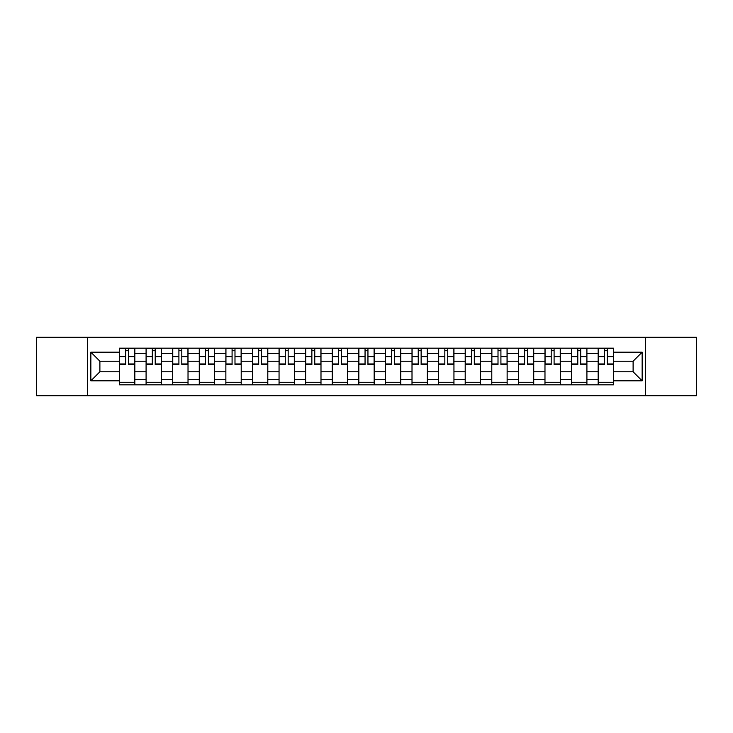 <?xml version="1.0" encoding="UTF-8"?>
<svg xmlns="http://www.w3.org/2000/svg" width="733" height="733" viewBox="0 0 733 733"><rect width="100%" height="100%" fill="white"/><g stroke="black" fill="none" stroke-linecap="round" stroke-linejoin="round"><path stroke-width="1.1" d="M645.553 395.738L696.35 395.738L696.35 337.262L36.65 337.262L36.65 395.738L645.553 395.738L645.553 337.262M146.087 384.825L146.087 353.37L134.835 353.37L134.835 384.825M134.835 353.37L134.835 348.175M146.087 353.37L146.087 348.175M161.434 348.175L161.434 384.825M172.686 384.825L172.686 348.175M188.024 348.175L188.024 384.825M199.275 384.825L199.275 348.175M214.613 348.175L214.613 384.825M225.865 384.825L225.865 348.175M241.212 348.175L241.212 384.825M252.454 384.825L252.454 348.175M267.802 348.175L267.802 384.825M279.053 384.825L279.053 348.175M294.391 348.175L294.391 384.825M305.643 384.825L305.643 348.175M320.99 348.175L320.99 384.825M332.232 384.825L332.232 348.175M347.579 348.175L347.579 384.825M358.831 384.825L358.831 348.175M374.169 348.175L374.169 384.825M385.421 384.825L385.421 348.175M400.768 348.175L400.768 384.825M412.01 384.825L412.01 348.175M427.357 348.175L427.357 384.825M438.609 384.825L438.609 348.175M453.947 348.175L453.947 384.825M465.198 384.825L465.198 348.175M480.546 348.175L480.546 384.825M491.788 384.825L491.788 348.175M507.135 348.175L507.135 384.825M518.387 384.825L518.387 348.175M533.725 348.175L533.725 384.825M544.976 384.825L544.976 348.175M560.314 348.175L560.314 384.825M571.566 384.825L571.566 348.175M586.913 348.175L586.913 384.825M598.165 384.825L598.165 348.175M598.165 371.787L586.913 371.787M571.566 371.787L560.314 371.787M544.976 371.787L533.725 371.787M518.387 371.787L507.135 371.787M491.788 371.787L480.546 371.787M465.198 371.787L453.947 371.787M438.609 371.787L427.357 371.787M412.01 371.787L400.768 371.787M385.421 371.787L374.169 371.787M358.831 371.787L347.579 371.787M332.232 371.787L320.99 371.787M305.643 371.787L294.391 371.787M279.053 371.787L267.802 371.787M252.454 371.787L241.212 371.787M225.865 371.787L214.613 371.787M199.275 371.787L188.024 371.787M172.686 371.787L161.434 371.787M146.087 371.787L134.835 371.787M598.165 361.213L586.913 361.213M571.566 361.213L560.314 361.213M544.976 361.213L533.725 361.213M518.387 361.213L507.135 361.213M491.788 361.213L480.546 361.213M465.198 361.213L453.947 361.213M438.609 361.213L427.357 361.213M412.01 361.213L400.768 361.213M385.421 361.213L374.169 361.213M358.831 361.213L347.579 361.213M332.232 361.213L320.99 361.213M305.643 361.213L294.391 361.213M279.053 361.213L267.802 361.213M252.454 361.213L241.212 361.213M225.865 361.213L214.613 361.213M199.275 361.213L188.024 361.213M172.686 361.213L161.434 361.213M146.087 361.213L134.835 361.213M99.89 371.787L119.497 371.787L119.497 361.213L99.89 361.213L99.89 371.787L90.855 380.821L90.855 352.179L119.497 352.179L119.497 361.213M613.503 361.213L613.503 371.787L633.11 371.787L633.11 361.213L613.503 361.213L613.503 348.175L119.497 348.175L119.497 352.179M613.503 352.179L642.145 352.179L642.145 380.821L613.503 380.821L613.503 371.787M119.497 371.787L119.497 384.825L613.503 384.825L613.503 380.821M119.497 380.821L90.855 380.821M87.447 395.738L87.447 337.262M134.835 382.269L119.497 382.269M125.719 350.731L128.614 350.731M161.434 382.269L146.087 382.269M152.308 350.731L155.213 350.731M188.024 382.269L172.686 382.269M178.907 350.731L181.802 350.731M214.613 382.269L199.275 382.269M205.497 350.731L208.392 350.731M241.212 382.269L225.865 382.269M232.086 350.731L234.991 350.731M267.802 382.269L252.454 382.269M258.685 350.731L261.58 350.731M294.391 382.269L279.053 382.269M285.274 350.731L288.17 350.731M320.99 382.269L305.643 382.269M311.864 350.731L314.759 350.731M347.579 382.269L332.232 382.269M338.463 350.731L341.358 350.731M374.169 382.269L358.831 382.269M365.052 350.731L367.948 350.731M400.768 382.269L385.421 382.269M391.642 350.731L394.537 350.731M427.357 382.269L412.01 382.269M418.241 350.731L421.136 350.731M453.947 382.269L438.609 382.269M444.83 350.731L447.726 350.731M480.546 382.269L465.198 382.269M471.42 350.731L474.315 350.731M507.135 382.269L491.788 382.269M498.009 350.731L500.914 350.731M533.725 382.269L518.387 382.269M524.608 350.731L527.503 350.731M560.314 382.269L544.976 382.269M551.198 350.731L554.093 350.731M586.913 382.269L571.566 382.269M577.787 350.731L580.692 350.731M613.503 382.269L598.165 382.269M604.386 350.731L607.281 350.731M90.855 352.179L99.89 361.213M633.11 371.787L642.145 380.821M633.11 361.213L642.145 352.179M128.614 363.953L134.753 363.953L134.753 364.539L128.614 364.539L128.614 348.349L134.753 348.349L131.344 348.349M134.753 363.953L134.753 348.349M125.719 350.557L128.614 350.557M122.988 348.349L119.58 348.349L119.58 364.539L125.719 364.539L125.719 348.349L123.245 348.349M119.58 348.349L131.088 348.349M155.213 363.953L161.342 363.953L161.342 364.539L155.213 364.539L155.213 348.349L161.342 348.349L157.934 348.349M161.342 363.953L161.342 348.349M152.308 350.557L155.213 350.557M149.587 348.349L146.169 348.349L146.169 364.539L152.308 364.539L152.308 348.349L149.834 348.349M146.169 348.349L157.677 348.349M181.802 363.953L187.941 363.953L187.941 364.539L181.802 364.539L181.802 348.349L187.941 348.349L184.533 348.349M187.941 363.953L187.941 348.349M178.907 350.557L181.802 350.557M176.177 348.349L172.768 348.349L172.768 364.539L178.907 364.539L178.907 348.349L176.433 348.349M172.768 348.349L184.276 348.349M208.392 363.953L214.531 363.953L214.531 364.539L208.392 364.539L208.392 348.349L214.531 348.349L211.122 348.349M214.531 363.953L214.531 348.349M205.497 350.557L208.392 350.557M202.766 348.349L199.358 348.349L199.358 364.539L205.497 364.539L205.497 348.349L203.023 348.349M199.358 348.349L210.866 348.349M234.991 363.953L241.12 363.953L241.12 364.539L234.991 364.539L234.991 348.349L241.12 348.349L237.712 348.349M241.12 363.953L241.12 348.349M232.086 350.557L234.991 350.557M229.365 348.349L225.947 348.349L225.947 364.539L232.086 364.539L232.086 348.349L229.612 348.349M225.947 348.349L237.455 348.349M261.58 363.953L267.719 363.953L267.719 364.539L261.58 364.539L261.58 348.349L267.719 348.349L264.311 348.349M267.719 363.953L267.719 348.349M258.685 350.557L261.58 350.557M255.954 348.349L252.546 348.349L252.546 364.539L258.685 364.539L258.685 348.349L256.211 348.349M252.546 348.349L264.054 348.349M288.17 363.953L294.309 363.953L294.309 364.539L288.17 364.539L288.17 348.349L294.309 348.349L290.9 348.349M294.309 363.953L294.309 348.349M285.274 350.557L288.17 350.557M282.544 348.349L279.136 348.349L279.136 364.539L285.274 364.539L285.274 348.349L282.801 348.349M279.136 348.349L290.644 348.349M314.759 363.953L320.898 363.953L320.898 364.539L314.759 364.539L314.759 348.349L320.898 348.349L317.49 348.349M320.898 363.953L320.898 348.349M311.864 350.557L314.759 350.557M309.143 348.349L305.725 348.349L305.725 364.539L311.864 364.539L311.864 348.349L309.39 348.349M305.725 348.349L317.233 348.349M341.358 363.953L347.497 363.953L347.497 364.539L341.358 364.539L341.358 348.349L347.497 348.349L344.079 348.349M347.497 363.953L347.497 348.349M338.463 350.557L341.358 350.557M335.732 348.349L332.324 348.349L332.324 364.539L338.463 364.539L338.463 348.349L335.989 348.349M332.324 348.349L343.832 348.349M367.948 363.953L374.087 363.953L374.087 364.539L367.948 364.539L367.948 348.349L374.087 348.349L370.678 348.349M374.087 363.953L374.087 348.349M365.052 350.557L367.948 350.557M362.322 348.349L358.913 348.349L358.913 364.539L365.052 364.539L365.052 348.349L362.578 348.349M358.913 348.349L370.422 348.349M394.537 363.953L400.676 363.953L400.676 364.539L394.537 364.539L394.537 348.349L400.676 348.349L397.268 348.349M400.676 363.953L400.676 348.349M391.642 350.557L394.537 350.557M388.921 348.349L385.503 348.349L385.503 364.539L391.642 364.539L391.642 348.349L389.168 348.349M385.503 348.349L397.011 348.349M421.136 363.953L427.275 363.953L427.275 364.539L421.136 364.539L421.136 348.349L427.275 348.349L423.857 348.349M427.275 363.953L427.275 348.349M418.241 350.557L421.136 350.557M415.51 348.349L412.102 348.349L412.102 364.539L418.241 364.539L418.241 348.349L415.767 348.349M412.102 348.349L423.61 348.349M447.726 363.953L453.864 363.953L453.864 364.539L447.726 364.539L447.726 348.349L453.864 348.349L450.456 348.349M453.864 363.953L453.864 348.349M444.83 350.557L447.726 350.557M442.1 348.349L438.691 348.349L438.691 364.539L444.83 364.539L444.83 348.349L442.356 348.349M438.691 348.349L450.199 348.349M474.315 363.953L480.454 363.953L480.454 364.539L474.315 364.539L474.315 348.349L480.454 348.349L477.046 348.349M480.454 363.953L480.454 348.349M471.42 350.557L474.315 350.557M468.689 348.349L465.281 348.349L465.281 364.539L471.42 364.539L471.42 348.349L468.946 348.349M465.281 348.349L476.789 348.349M500.914 363.953L507.053 363.953L507.053 364.539L500.914 364.539L500.914 348.349L507.053 348.349L503.635 348.349M507.053 363.953L507.053 348.349M498.009 350.557L500.914 350.557M495.288 348.349L491.88 348.349L491.88 364.539L498.009 364.539L498.009 348.349L495.545 348.349M491.88 348.349L503.388 348.349M527.503 363.953L533.642 363.953L533.642 364.539L527.503 364.539L527.503 348.349L533.642 348.349L530.234 348.349M533.642 363.953L533.642 348.349M524.608 350.557L527.503 350.557M521.878 348.349L518.469 348.349L518.469 364.539L524.608 364.539L524.608 348.349L522.134 348.349M518.469 348.349L529.977 348.349M554.093 363.953L560.232 363.953L560.232 364.539L554.093 364.539L554.093 348.349L560.232 348.349L556.823 348.349M560.232 363.953L560.232 348.349M551.198 350.557L554.093 350.557M548.467 348.349L545.059 348.349L545.059 364.539L551.198 364.539L551.198 348.349L548.724 348.349M545.059 348.349L556.567 348.349M580.692 363.953L586.831 363.953L586.831 364.539L580.692 364.539L580.692 348.349L586.831 348.349L583.413 348.349M586.831 363.953L586.831 348.349M577.787 350.557L580.692 350.557M575.066 348.349L571.658 348.349L571.658 364.539L577.787 364.539L577.787 348.349L575.323 348.349M571.658 348.349L583.166 348.349M607.281 363.953L613.42 363.953L613.42 364.539L607.281 364.539L607.281 348.349L613.42 348.349L610.012 348.349M613.42 363.953L613.42 348.349M604.386 350.557L607.281 350.557M601.656 348.349L598.247 348.349L598.247 364.539L604.386 364.539L604.386 348.349L601.912 348.349M598.247 348.349L609.755 348.349M571.566 353.37L560.314 353.37M544.976 353.37L533.725 353.37M518.387 353.37L507.135 353.37M491.788 353.37L480.546 353.37M465.198 353.37L453.947 353.37M438.609 353.37L427.357 353.37M412.01 353.37L400.768 353.37M385.421 353.37L374.169 353.37M358.831 353.37L347.579 353.37M332.232 353.37L320.99 353.37M305.643 353.37L294.391 353.37M279.053 353.37L267.802 353.37M252.454 353.37L241.212 353.37M225.865 353.37L214.613 353.37M199.275 353.37L188.024 353.37M172.686 353.37L161.434 353.37M598.165 353.37L586.913 353.37M571.566 379.63L560.314 379.63M544.976 379.63L533.725 379.63M518.387 379.63L507.135 379.63M491.788 379.63L480.546 379.63M465.198 379.63L453.947 379.63M438.609 379.63L427.357 379.63M412.01 379.63L400.768 379.63M385.421 379.63L374.169 379.63M358.831 379.63L347.579 379.63M332.232 379.63L320.99 379.63M305.643 379.63L294.391 379.63M279.053 379.63L267.802 379.63M252.454 379.63L241.212 379.63M225.865 379.63L214.613 379.63M199.275 379.63L188.024 379.63M172.686 379.63L161.434 379.63M146.087 379.63L134.835 379.63M598.165 379.63L586.913 379.63M128.614 356.623L134.753 356.623M119.58 363.953L125.719 363.953M119.58 356.623L125.719 356.623M155.213 356.623L161.342 356.623M146.169 363.953L152.308 363.953M146.169 356.623L152.308 356.623M181.802 356.623L187.941 356.623M172.768 363.953L178.907 363.953M172.768 356.623L178.907 356.623M208.392 356.623L214.531 356.623M199.358 363.953L205.497 363.953M199.358 356.623L205.497 356.623M234.991 356.623L241.12 356.623M225.947 363.953L232.086 363.953M225.947 356.623L232.086 356.623M261.58 356.623L267.719 356.623M252.546 363.953L258.685 363.953M252.546 356.623L258.685 356.623M288.17 356.623L294.309 356.623M279.136 363.953L285.274 363.953M279.136 356.623L285.274 356.623M314.759 356.623L320.898 356.623M305.725 363.953L311.864 363.953M305.725 356.623L311.864 356.623M341.358 356.623L347.497 356.623M332.324 363.953L338.463 363.953M332.324 356.623L338.463 356.623M367.948 356.623L374.087 356.623M358.913 363.953L365.052 363.953M358.913 356.623L365.052 356.623M394.537 356.623L400.676 356.623M385.503 363.953L391.642 363.953M385.503 356.623L391.642 356.623M421.136 356.623L427.275 356.623M412.102 363.953L418.241 363.953M412.102 356.623L418.241 356.623M447.726 356.623L453.864 356.623M438.691 363.953L444.83 363.953M438.691 356.623L444.83 356.623M474.315 356.623L480.454 356.623M465.281 363.953L471.42 363.953M465.281 356.623L471.42 356.623M500.914 356.623L507.053 356.623M491.88 363.953L498.009 363.953M491.88 356.623L498.009 356.623M527.503 356.623L533.642 356.623M518.469 363.953L524.608 363.953M518.469 356.623L524.608 356.623M554.093 356.623L560.232 356.623M545.059 363.953L551.198 363.953M545.059 356.623L551.198 356.623M580.692 356.623L586.831 356.623M571.658 363.953L577.787 363.953M571.658 356.623L577.787 356.623M607.281 356.623L613.42 356.623M598.247 363.953L604.386 363.953M598.247 356.623L604.386 356.623"/></g></svg>
